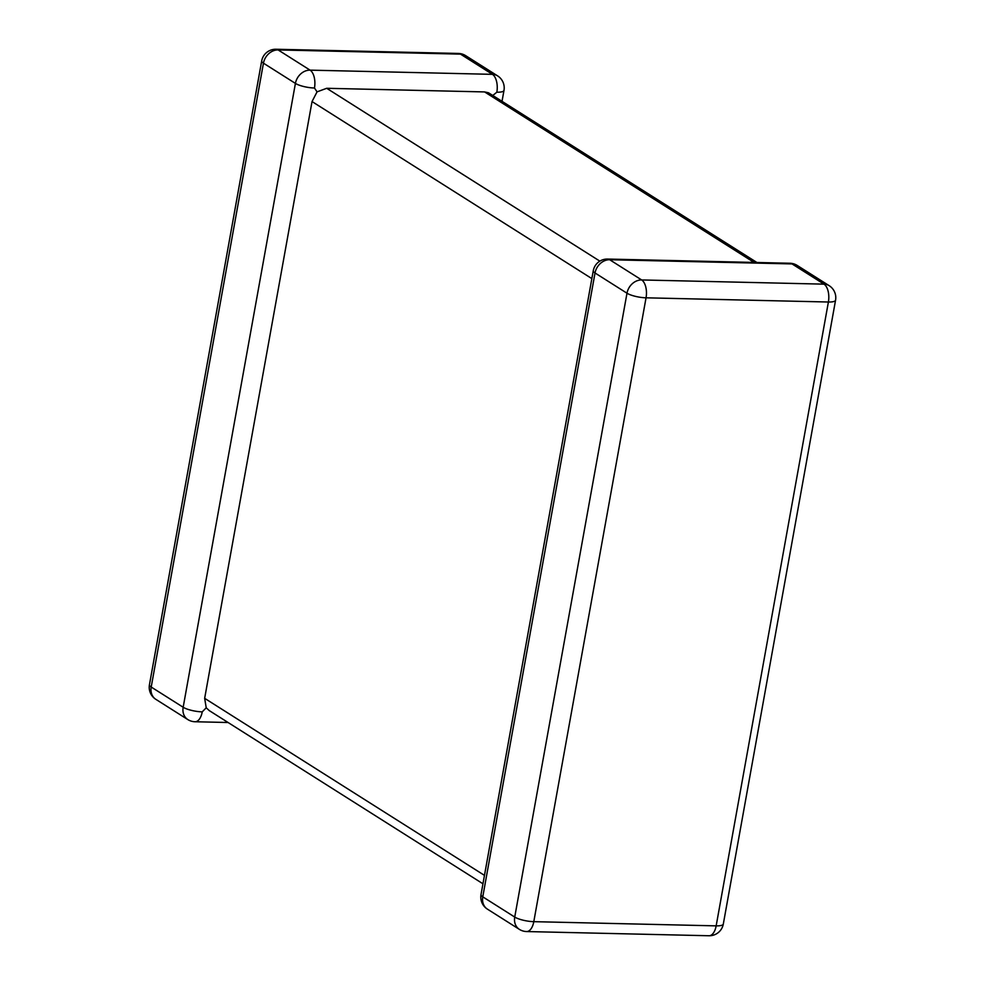 <?xml version="1.0" encoding="UTF-8"?>
<svg xmlns="http://www.w3.org/2000/svg" width="985" height="985" viewBox="0 0 985 985"><rect width="100%" height="100%" fill="white"/><g stroke="black" fill="none" stroke-linecap="round" stroke-linejoin="round"><path stroke-width="1.48" d="M317.047 91.864L314.474 88.01A14.221 3.583 -169.8 0 1 295.414 83.405L263.451 63.175L151.21 687.038L183.173 707.255A14.221 3.583 10.2 0 0 202.233 711.859L206.222 707.796L204.658 698.328L312.036 101.553L317.047 91.864L326.7 88.293L484.608 91.925L488.474 92.762L756.923 262.49M502.042 101.209L503.988 90.398A14.221 3.583 10.2 0 1 496.834 92.208L492.241 95.902M482.958 883.791L209.251 710.591L206.222 707.796M261.69 60.947A14.221 3.583 10.2 0 0 263.451 63.175A14.221 11.697 122.3 0 1 278.115 49.927A14.221 7.252 -88.7 0 0 276.009 49.25A14.221 14.221 0 0 0 261.69 60.947L149.437 684.797A14.221 3.583 -169.8 0 0 151.21 687.038A14.221 11.697 122.3 0 0 155.827 699.325L187.79 719.555A14.221 11.697 122.3 0 1 183.173 707.255L295.414 83.405A14.221 11.697 122.3 0 1 310.078 70.144L492.438 74.343L460.475 54.113L278.115 49.927L310.078 70.144A14.221 7.252 -88.7 0 1 314.474 88.01M228.077 722.51L195.067 721.746A14.221 7.252 -88.7 0 0 202.233 711.859M789.933 263.254L607.585 259.055A14.221 7.252 -88.7 0 1 609.69 259.732A14.221 11.697 -57.7 0 0 595.026 272.98A14.221 3.583 -169.8 0 1 593.265 270.752L481.012 894.602A14.221 3.583 10.2 0 0 482.773 896.842L514.736 917.06L626.989 293.21L595.026 272.98L482.773 896.842A14.221 11.697 -57.7 0 0 487.403 909.13L519.366 929.36A14.221 11.697 -57.7 0 1 514.736 917.06A14.221 3.583 -169.8 0 0 533.796 921.664L716.157 925.863L828.397 302.013L646.049 297.815L533.796 921.664A14.221 7.252 -88.7 0 1 526.643 931.551L708.991 935.75A14.221 7.252 -88.7 0 0 716.157 925.863A14.221 3.583 -169.8 0 0 723.31 924.053L835.563 300.203A14.221 14.221 0 0 0 829.173 285.675L797.21 265.445A14.221 14.221 0 0 0 789.933 263.254A14.221 7.252 -88.7 0 1 792.038 263.918L609.69 259.732L641.654 279.949L824.002 284.148L792.038 263.918A14.221 11.697 -57.7 0 1 797.21 265.445M326.7 88.293L599.853 261.136M754.067 262.429L484.608 91.925M204.658 698.328L484.472 875.382M591.85 278.607L312.036 101.553M829.173 285.675A14.221 11.697 -57.7 0 0 824.002 284.148A14.221 7.252 -88.7 0 1 828.397 302.013A14.221 3.583 10.2 0 0 835.563 300.203M646.049 297.815A14.221 7.252 -88.7 0 0 641.654 279.949A14.221 11.697 -57.7 0 0 626.989 293.21A14.221 3.583 10.2 0 0 646.049 297.815M465.634 55.64A14.221 11.697 122.3 0 0 460.475 54.113A14.221 7.252 -88.7 0 0 458.357 53.449A14.221 14.221 0 0 1 465.634 55.64L497.597 75.87A14.221 11.697 122.3 0 0 492.438 74.343A14.221 7.252 -88.7 0 1 496.834 92.208M708.991 935.75A14.221 14.221 0 0 0 723.31 924.053M519.366 929.36A14.221 14.221 0 0 0 526.643 931.551M607.585 259.055A14.221 14.221 0 0 0 593.265 270.752M481.012 894.602A14.221 14.221 0 0 0 487.403 909.13M276.009 49.25L458.357 53.449M149.437 684.797A14.221 14.221 0 0 0 155.827 699.325M503.988 90.398A14.221 14.221 0 0 0 497.597 75.87M187.79 719.555A14.221 14.221 0 0 0 195.067 721.746"/></g></svg>
